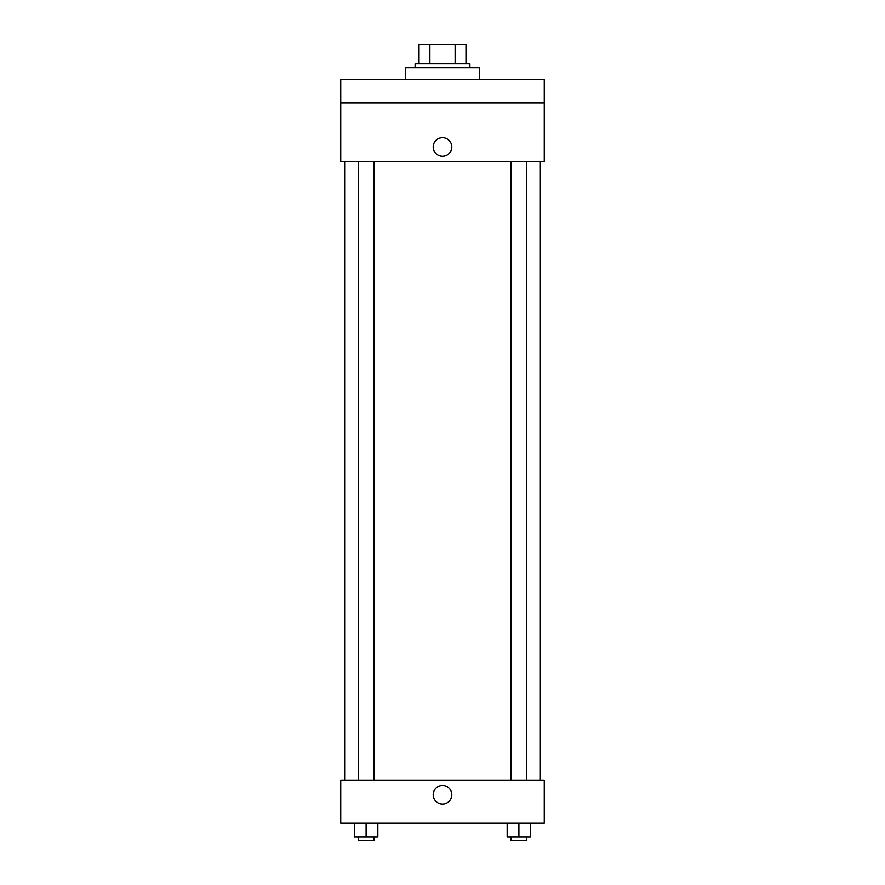 <?xml version="1.0" encoding="UTF-8"?>
<svg xmlns="http://www.w3.org/2000/svg" width="885" height="885" viewBox="0 0 885 885"><rect width="100%" height="100%" fill="white"/><g stroke="black" fill="none" stroke-linecap="round" stroke-linejoin="round"><path stroke-width="1.33" d="M429.878 63.82L429.878 44.25L419.014 44.25L419.014 63.82L419.014 44.25M429.878 44.25L465.986 44.25L465.986 63.82M455.122 63.82L455.122 44.25M415.098 67.736L415.098 63.82L469.902 63.82L469.902 67.736M479.681 79.473L479.681 67.736L405.319 67.736L405.319 79.473M340.736 79.473L544.264 79.473L544.264 102.959L340.736 102.959L340.736 79.473M544.264 102.959L544.264 161.667L340.736 161.667L340.736 102.959M442.5 156.291A9.293 9.293 0 0 1 434.447 142.341A9.293 9.293 0 0 1 450.553 142.341A9.293 9.293 0 0 1 442.5 156.291M340.736 780.083L544.264 780.083L544.264 823.139L340.736 823.139L340.736 780.083M442.5 804.056A9.293 9.293 0 0 1 434.447 790.106A9.293 9.293 0 0 1 450.553 790.106A9.293 9.293 0 0 1 442.5 804.056M507.16 823.139L507.16 836.834L530.646 836.834L530.646 823.139L530.646 836.834M518.898 836.834L518.898 823.139M526.73 836.834L526.73 840.75L511.076 840.75L511.076 836.834M354.354 823.139L354.354 836.834L377.84 836.834L377.84 823.139L377.84 836.834M366.102 836.834L366.102 823.139M373.924 836.834L373.924 840.75L358.27 840.75L358.27 836.834M540.348 780.083L540.348 161.667M344.652 780.083L344.652 161.667M511.076 161.667L511.076 780.083M526.73 161.667L526.73 780.083M373.924 780.083L373.924 161.667M358.27 780.083L358.27 161.667"/></g></svg>
